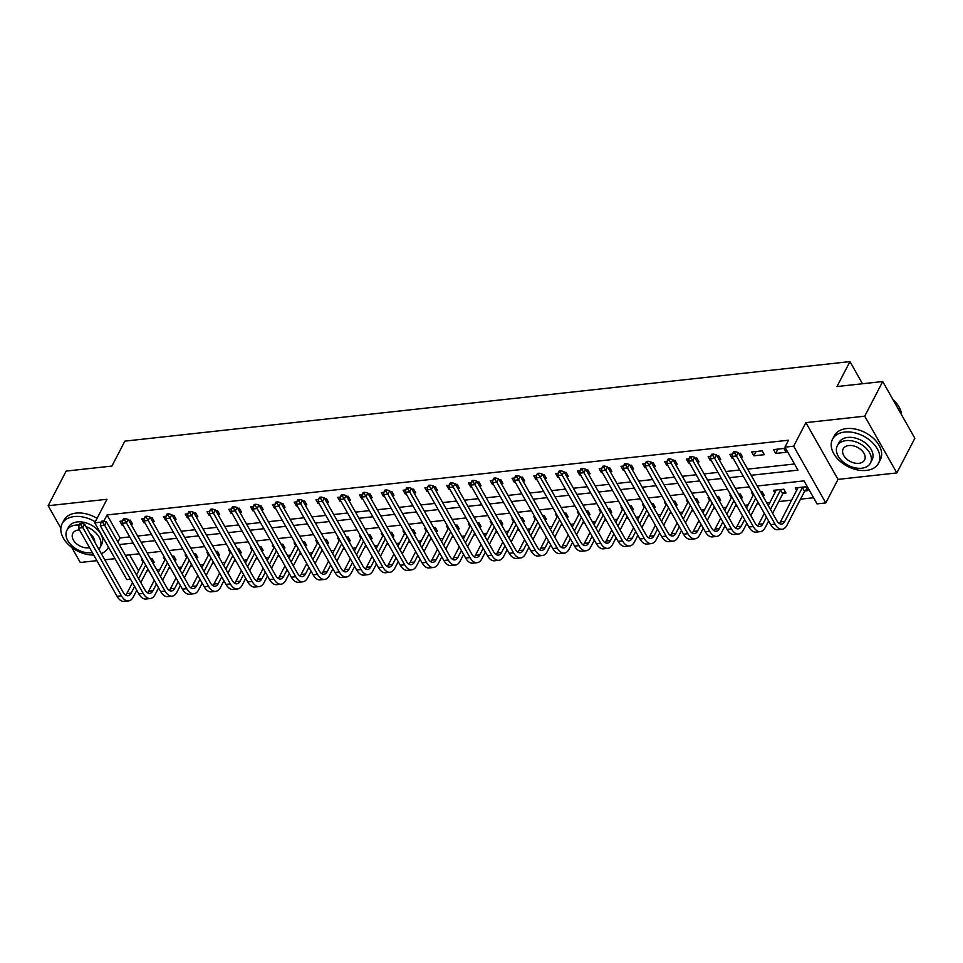 <?xml version="1.0" encoding="UTF-8"?>
<svg xmlns="http://www.w3.org/2000/svg" width="963" height="963" viewBox="0 0 963 963"><rect width="100%" height="100%" fill="white"/><g stroke="black" fill="none" stroke-linecap="round" stroke-linejoin="round"><path stroke-width="1.44" d="M130.511 579.184L126.839 579.594L94.735 522.837L101.211 522.127M71.744 547.417L80.266 562.488L96.89 560.659M104.786 559.792L115.006 558.672M94.735 522.837L106.977 499.279L48.15 505.731L66.158 471.088L111.913 466.068L124.877 441.126L849.956 361.594L836.979 386.548L882.734 381.529L914.85 438.285L896.842 472.929L864.726 416.172L805.899 422.625L793.656 446.182L825.773 502.939L817.057 503.89L804.033 480.886L757.219 486.014M805.899 422.625L838.015 479.381L896.842 472.929M838.015 479.381L825.773 502.939M146.894 570.854L148.82 570.65M156.716 569.783L159.906 569.434M168.681 568.471L170.607 568.254M178.504 567.388L181.694 567.038M190.469 566.075L192.395 565.871M200.292 565.004L203.482 564.655M212.257 563.692L214.183 563.475M222.08 562.609L225.27 562.26M234.045 561.297L235.959 561.092M243.868 560.225L247.058 559.876M255.833 558.913L257.747 558.696M265.656 557.83L268.846 557.481M277.609 556.518L279.535 556.313M287.431 555.446L290.633 555.097M299.397 554.134L301.323 553.918M309.219 553.051L312.421 552.702M321.185 551.739L323.111 551.534M331.007 550.667L334.209 550.318M342.972 549.355L344.898 549.139M352.795 548.272L355.985 547.923M364.76 546.96L366.686 546.755M374.583 545.889L377.773 545.539M386.548 544.577L388.474 544.36M396.371 543.493L399.561 543.144M408.336 542.181L410.262 541.976M418.159 541.11L421.349 540.761M430.124 539.798L432.05 539.581M439.947 538.714L443.136 538.365M451.912 537.402L453.838 537.198M461.734 536.331L464.924 535.982M473.7 535.019L475.626 534.802M483.522 533.935L486.712 533.586M495.488 532.623L497.414 532.419M505.31 531.552L508.5 531.203M517.275 530.24L519.201 530.023M527.098 529.156L530.288 528.807M539.063 527.844L540.989 527.64M548.886 526.773L552.076 526.424M560.851 525.461L562.765 525.244M570.674 524.378L573.864 524.028M582.639 523.065L584.553 522.861M592.462 521.994L595.652 521.645M604.415 520.682L606.341 520.465M614.238 519.599L617.439 519.25M626.203 518.287L628.129 518.082M636.025 517.215L639.227 516.866M647.991 515.903L649.917 515.687M657.813 514.82L661.003 514.471M669.779 513.508L671.705 513.303M679.601 512.436L682.791 512.087M691.566 511.124L693.492 510.908M701.389 510.041L704.579 509.692M713.354 508.729L715.28 508.524M723.177 507.657L726.367 507.308M735.142 506.345L737.068 506.129M744.965 505.262L748.155 504.913M756.93 503.95L758.856 503.745M766.753 502.879L769.943 502.53M778.718 501.567L791.73 500.134M800.506 499.171L813.579 497.739M48.15 505.731L60.85 528.169M882.734 381.529L864.726 416.172M129.62 554.844L138.648 570.806M804.972 490.949L807.825 490.636L805.646 486.797L795.197 487.94L796.69 490.6M783.184 493.333L786.037 493.02L783.858 489.192L773.409 490.336L774.902 492.984M762.636 495.584L764.249 495.415L762.082 491.575L760.457 491.756M752.56 492.623L751.622 492.719L753.114 495.379M740.848 497.979L742.461 497.799L740.294 493.971L738.669 494.139M730.773 495.006L729.834 495.114L731.326 497.763M719.06 500.363L720.673 500.194L718.506 496.354L716.881 496.535M708.985 497.402L708.046 497.498L709.538 500.158M697.272 502.758L698.885 502.578L696.718 498.75L695.093 498.918M687.197 499.785L686.258 499.893L687.751 502.542M675.484 505.142L677.097 504.973L674.931 501.133L673.318 501.314M665.409 502.18L664.47 502.277L665.975 504.937M653.696 507.537L655.309 507.357L653.143 503.529L651.53 503.697M643.621 504.564L642.682 504.672L644.187 507.32M631.909 509.933L633.522 509.752L631.355 505.912L629.742 506.093M621.845 506.959L620.894 507.056L622.399 509.716M610.121 512.316L611.734 512.135L609.567 508.308L607.954 508.476M600.057 509.343L599.106 509.451L600.611 512.099M588.333 514.711L589.946 514.531L587.779 510.691L586.166 510.872M578.269 511.738L577.319 511.835L578.823 514.495M566.545 517.095L568.158 516.914L565.991 513.086L564.378 513.255M556.482 514.122L555.531 514.23L557.035 516.878M544.757 519.49L546.37 519.31L544.203 515.47L542.59 515.65M534.694 516.517L533.743 516.613L535.247 519.274M522.969 521.874L524.594 521.693L522.415 517.865L520.802 518.034M512.906 518.901L511.955 519.009L513.46 521.657M501.181 524.269L502.806 524.089L500.628 520.249L499.015 520.429M491.118 521.296L490.179 521.392L491.672 524.053M479.393 526.653L481.019 526.472L478.84 522.644L477.227 522.813M469.33 523.679L468.391 523.788L469.884 526.436M457.606 529.048L459.231 528.868L457.052 525.028L455.439 525.208M447.542 526.075L446.603 526.183L448.096 528.831M435.83 531.432L437.443 531.251L435.276 527.423L433.651 527.592M425.754 528.458L424.815 528.567L426.308 531.215M414.042 533.827L415.655 533.646L413.488 529.806L411.863 529.987M403.966 530.854L403.028 530.962L404.52 533.61M392.254 536.21L393.867 536.03L391.7 532.202L390.075 532.37M382.179 533.237L381.24 533.346L382.732 535.994M370.466 538.606L372.079 538.425L369.912 534.585L368.287 534.766M360.391 535.633L359.452 535.741L360.956 538.389M348.678 540.989L350.291 540.809L348.125 536.981L346.511 537.149M338.603 538.016L337.664 538.124L339.169 540.773M326.89 543.385L328.503 543.204L326.337 539.364L324.724 539.545M316.815 540.412L315.876 540.52L317.381 543.168M305.102 545.768L306.716 545.588L304.549 541.76L302.936 541.928M295.039 542.795L294.088 542.903L295.593 545.552M283.315 548.164L284.928 547.983L282.761 544.143L281.148 544.324M273.251 545.19L272.3 545.299L273.805 547.947M261.527 550.547L263.14 550.367L260.973 546.539L259.36 546.707M251.463 547.574L250.512 547.682L252.017 550.33M239.739 552.943L241.352 552.762L239.185 548.922L237.572 549.103M229.676 549.969L228.725 550.078L230.229 552.726M217.951 555.326L219.564 555.145L217.397 551.317L215.784 551.486M207.888 552.353L206.937 552.461L208.441 555.109M196.163 557.721L197.788 557.541L195.609 553.701L193.996 553.881M186.1 554.748L185.161 554.857L186.653 557.505M174.375 560.105L176 559.924L173.822 556.096L172.208 556.265M164.312 557.132L163.373 557.24L164.866 559.888M152.587 562.5L154.212 562.32L152.034 558.48L150.421 558.66M142.524 559.527L141.585 559.635L143.078 562.284M751.14 475.277L797.966 470.149L784.941 447.133L788.541 440.199L107.049 514.952L120.062 537.956L129.728 536.897M137.625 536.03L151.504 534.513M159.413 533.646L173.292 532.118M181.2 531.251L195.08 529.734M202.976 528.868L216.868 527.339M224.764 526.472L238.655 524.955M246.552 524.089L260.443 522.56M268.34 521.693L282.231 520.176M290.128 519.31L304.019 517.781M311.916 516.914L325.807 515.398M333.704 514.531L347.595 513.002M355.491 512.135L369.383 510.619M377.279 509.752L391.171 508.223M399.067 507.357L412.958 505.84M420.855 504.973L434.746 503.444M442.643 502.578L456.534 501.061M464.431 500.194L478.31 498.665M486.219 497.799L500.098 496.282M508.007 495.415L521.886 493.887M529.782 493.02L543.674 491.503M551.57 490.636L565.462 489.108M573.358 488.241L587.249 486.724M595.146 485.858L609.037 484.329M616.934 483.462L630.825 481.945M638.722 481.079L652.613 479.55M660.51 478.683L674.401 477.166M682.298 476.3L696.189 474.771M704.085 473.904L717.977 472.388M725.873 471.521L739.765 469.992M747.661 469.125L794.487 463.997M783.954 448.445L773.494 449.601L775.66 453.429L786.121 452.285L783.954 448.445M762.166 450.84L751.706 451.984L753.873 455.824L764.333 454.668L762.166 450.84M740.932 457.244L742.545 457.064L740.378 453.224L738.765 453.404M732.626 454.079L729.918 454.38L732.085 458.207L733.036 458.111M719.144 459.628L720.757 459.447L718.591 455.619L716.978 455.788M710.838 456.462L708.13 456.763L710.309 460.603L711.248 460.495M697.356 462.023L698.969 461.843L696.803 458.003L695.19 458.183M689.051 458.857L686.342 459.158L688.521 462.986L689.46 462.89M675.569 464.407L677.182 464.226L675.015 460.398L673.402 460.567M667.263 461.241L664.554 461.542L666.733 465.382L667.672 465.273M653.781 466.802L655.406 466.622L653.227 462.782L651.614 462.962M645.487 463.636L642.778 463.937L644.945 467.765L645.884 467.669M631.993 469.186L633.618 469.005L631.439 465.177L629.826 465.346M623.699 466.02L620.991 466.321L623.157 470.161L624.096 470.052M610.205 471.581L611.83 471.401L609.651 467.561L608.038 467.741M601.911 468.415L599.203 468.716L601.369 472.544L602.308 472.448M588.417 473.965L590.042 473.784L587.863 469.956L586.25 470.125M580.123 470.799L577.415 471.1L579.582 474.94L580.52 474.831M566.641 476.36L568.254 476.179L566.088 472.339L564.462 472.52M558.335 473.194L555.627 473.495L557.794 477.323L558.733 477.227M544.853 478.743L546.466 478.563L544.3 474.735L542.675 474.903M536.547 475.578L533.839 475.878L536.006 479.718L536.945 479.61M523.065 481.139L524.679 480.958L522.512 477.118L520.887 477.299M514.76 477.973L512.051 478.274L514.218 482.102L515.169 482.006M501.278 483.522L502.891 483.342L500.724 479.514L499.099 479.682M492.972 480.356L490.263 480.657L492.43 484.497L493.381 484.389M479.49 485.918L481.103 485.737L478.936 481.897L477.323 482.078M471.184 482.752L468.475 483.053L470.642 486.881L471.593 486.784M457.702 488.301L459.315 488.121L457.148 484.293L455.535 484.473M449.396 485.135L446.688 485.436L448.854 489.276L449.805 489.168M435.914 490.697L437.527 490.516L435.36 486.676L433.747 486.857M427.608 487.531L424.9 487.832L427.066 491.66L428.017 491.563M414.126 493.08L415.739 492.9L413.572 489.072L411.959 489.252M405.82 489.914L403.112 490.215L405.291 494.055L406.23 493.947M392.338 495.476L393.951 495.295L391.785 491.455L390.171 491.636M384.032 492.31L381.324 492.611L383.503 496.439L384.442 496.342M370.55 497.859L372.163 497.678L369.997 493.85L368.384 494.031M362.244 494.693L359.536 494.994L361.715 498.834L362.654 498.726M348.762 500.254L350.376 500.074L348.209 496.234L346.596 496.414M340.457 497.089L337.748 497.39L339.927 501.217L340.866 501.121M326.975 502.638L328.6 502.457L326.421 498.629L324.808 498.81M318.681 499.472L315.972 499.773L318.139 503.613L319.078 503.505M305.187 505.033L306.812 504.853L304.633 501.013L303.02 501.193M296.893 501.867L294.184 502.168L296.351 505.996L297.29 505.9M283.399 507.417L285.024 507.236L282.845 503.408L281.232 503.589M275.105 504.251L272.397 504.552L274.563 508.392L275.502 508.283M261.623 509.812L263.236 509.632L261.057 505.792L259.444 505.972M253.317 506.646L250.609 506.947L252.775 510.775L253.714 510.679M239.835 512.196L241.448 512.015L239.281 508.187L237.656 508.368M231.529 509.03L228.821 509.331L230.988 513.171L231.927 513.062M218.047 514.591L219.66 514.411L217.494 510.571L215.868 510.751M209.741 511.425L207.033 511.726L209.2 515.554L210.139 515.458M196.259 516.975L197.872 516.794L195.706 512.966L194.081 513.147M187.954 513.809L185.245 514.11L187.412 517.95L188.363 517.841M174.472 519.37L176.085 519.189L173.918 515.349L172.305 515.53M166.166 516.204L163.457 516.505L165.624 520.333L166.575 520.237M152.684 521.753L154.297 521.573L152.13 517.745L150.517 517.925M144.378 518.588L141.669 518.888L143.836 522.728L144.787 522.62M130.896 524.149L132.509 523.968L130.342 520.128L128.729 520.309M122.59 520.983L119.881 521.284L122.048 525.112L122.999 525.016M862.487 383.743L849.956 361.594M107.049 514.952L103.848 521.091M784.941 447.133L793.656 446.182M749.31 486.881L735.431 488.41M727.534 489.276L713.643 490.793M705.747 491.66L691.855 493.188M683.959 494.055L670.067 495.572M662.171 496.439L648.28 497.967M640.383 498.834L626.492 500.351M618.595 501.217L604.704 502.746M596.807 503.613L582.916 505.13M575.019 505.996L561.128 507.525M553.231 508.392L539.34 509.909M531.444 510.775L517.552 512.304M509.656 513.171L495.764 514.687M487.868 515.554L473.989 517.083M466.08 517.95L452.201 519.466M444.292 520.333L430.413 521.862M422.504 522.728L408.625 524.245M400.728 525.112L386.837 526.641M378.941 527.507L365.049 529.024M357.153 529.891L343.261 531.42M335.365 532.286L321.473 533.803M313.577 534.67L299.686 536.198M291.789 537.065L277.898 538.582M270.001 539.449L256.11 540.977M248.213 541.844L234.322 543.361M226.425 544.227L212.534 545.756M204.638 546.623L190.746 548.14M182.85 549.006L168.958 550.535M161.062 551.402L147.183 552.918M139.274 553.785L125.395 555.314M119.316 544.577L133.207 543.048M141.104 542.181L154.995 540.664M162.891 539.798L176.783 538.269M184.679 537.402L198.559 535.885M206.467 535.019L220.346 533.49M228.255 532.623L242.134 531.107M250.031 530.24L263.922 528.711M271.819 527.844L285.71 526.328M293.607 525.461L307.498 523.932M315.395 523.065L329.286 521.549M337.182 520.682L351.074 519.153M358.97 518.287L372.862 516.77M380.758 515.903L394.649 514.374M402.546 513.508L416.437 511.991M424.334 511.124L438.225 509.596M446.122 508.729L460.013 507.212M467.91 506.345L481.801 504.817M489.698 503.95L503.589 502.433M511.485 501.567L525.365 500.038M533.273 499.171L547.153 497.654M555.061 496.788L568.94 495.259M576.837 494.392L590.728 492.875M598.625 492.009L612.516 490.48M620.413 489.613L634.304 488.097M642.201 487.23L656.092 485.701M663.989 484.834L677.88 483.318M685.776 482.451L699.668 480.922M707.564 480.056L721.456 478.539M729.352 477.672L743.243 476.143M120.062 537.956L117.907 542.097M777.911 449.107L775.66 453.429M756.124 451.503L753.873 455.824M732.566 457.281L732.085 458.207M710.778 459.676L710.309 460.603M688.99 462.059L688.521 462.986M667.215 464.455L666.733 465.382M645.427 466.838L644.945 467.765M623.639 469.234L623.157 470.161M601.851 471.617L601.369 472.544M580.063 474.013L579.582 474.94M558.275 476.396L557.794 477.323M536.487 478.792L536.006 479.718M514.699 481.175L514.218 482.102M492.912 483.57L492.43 484.497M471.124 485.954L470.642 486.881M449.336 488.349L448.854 489.276M427.548 490.745L427.066 491.66M405.76 493.128L405.291 494.055M383.972 495.524L383.503 496.439M362.184 497.907L361.715 498.834M340.408 500.303L339.927 501.217M318.621 502.686L318.139 503.613M296.833 505.081L296.351 505.996M275.045 507.465L274.563 508.392M253.257 509.86L252.775 510.775M231.469 512.244L230.988 513.171M209.681 514.639L209.2 515.554M187.893 517.023L187.412 517.95M166.105 519.418L165.624 520.333M144.318 521.802L143.836 522.728M122.53 524.197L122.048 525.112M806.886 488.987L804.562 491.371L802.384 487.543L784.773 521.428A10.376 5.561 -96.3 0 1 781.559 524.077A10.376 5.561 -96.3 0 1 776.828 520.694L738.248 452.502L736.454 455.968L775.034 524.149A15.577 8.342 83.7 0 0 782.125 529.241A15.577 8.342 83.7 0 0 786.94 525.268L804.562 491.371M798.038 487.639L780.415 521.91A10.376 5.561 -96.3 0 1 779.296 523.487M734.552 453.079L735.275 451.695L733.529 451.876L732.807 453.272L734.552 453.079L736.454 455.968L732.097 456.438L770.677 524.63A15.577 8.342 83.7 0 0 777.767 529.71L782.125 529.241M732.097 456.438L732.807 453.272M735.275 451.695L738.248 452.502M785.098 491.371L782.775 493.766L780.596 489.926L770.46 509.439M766.452 517.167L762.985 523.824A10.376 5.561 -96.3 0 1 759.771 526.472A10.376 5.561 -96.3 0 1 755.04 523.078L716.46 454.885L714.666 458.352L753.247 526.544A15.577 8.342 83.7 0 0 760.337 531.624A15.577 8.342 83.7 0 0 765.152 527.652L768.618 520.995M772.627 513.267L782.775 493.766M776.25 490.023L768.318 505.647M764.309 513.375L758.627 524.293A10.376 5.561 -96.3 0 1 757.508 525.87M712.764 455.463L713.487 454.079L711.741 454.271L711.031 455.655L712.764 455.463L714.666 458.352L710.309 458.833L748.889 527.026A15.577 8.342 83.7 0 0 755.991 532.106L760.337 531.624M710.309 458.833L711.031 455.655M713.487 454.079L716.46 454.885M763.31 493.766L762.227 494.874M744.664 519.551L741.197 526.207A10.376 5.561 -96.3 0 1 737.995 528.856A10.376 5.561 -96.3 0 1 733.252 525.473L694.672 457.281L692.879 460.747L731.459 528.928A15.577 8.342 83.7 0 0 738.561 534.02A15.577 8.342 83.7 0 0 743.364 530.047L746.831 523.391M750.851 515.662L757.905 502.072M755.738 498.232L748.672 511.822M753.596 494.452L746.53 508.043M742.521 515.771L736.839 526.689A10.376 5.561 -96.3 0 1 735.72 528.266M690.977 457.858L691.699 456.474L689.953 456.655L689.243 458.051L690.977 457.858L692.879 460.747L688.521 461.217L727.101 529.409A15.577 8.342 83.7 0 0 734.203 534.489L738.561 534.02M688.521 461.217L689.243 458.051M691.699 456.474L694.672 457.281M741.522 496.15L740.439 497.269M722.876 521.946L719.409 528.603A10.376 5.561 -96.3 0 1 716.207 531.251A10.376 5.561 -96.3 0 1 711.464 527.856L672.896 459.664L671.091 463.131L709.671 531.323A15.577 8.342 83.7 0 0 716.773 536.403A15.577 8.342 83.7 0 0 721.576 532.431L725.043 525.774M729.063 518.046L736.117 504.456M733.95 500.628L726.884 514.218M731.808 496.836L724.742 510.426M720.733 518.154L715.052 529.072A10.376 5.561 -96.3 0 1 713.932 530.649M669.189 460.242L669.911 458.857L668.178 459.05L667.455 460.434L669.189 460.242L671.091 463.131L666.733 463.612L705.313 531.805A15.577 8.342 83.7 0 0 712.415 536.885L716.773 536.403M666.733 463.612L667.455 460.434M669.911 458.857L672.896 459.664M719.734 498.545L718.651 499.653M701.088 524.329L697.621 530.986A10.376 5.561 -96.3 0 1 694.419 533.634A10.376 5.561 -96.3 0 1 689.677 530.252L651.108 462.059L649.303 465.526L687.883 533.707A15.577 8.342 83.7 0 0 694.985 538.799A15.577 8.342 83.7 0 0 699.788 534.826L703.255 528.169M707.275 520.441L714.329 506.851M712.163 503.011L705.097 516.601M710.02 499.231L702.966 512.822M698.945 520.55L693.264 531.468A10.376 5.561 -96.3 0 1 692.144 533.045M647.413 462.637L648.123 461.253L646.39 461.433L645.667 462.83L647.413 462.637L649.303 465.526L644.945 465.996L683.525 534.188A15.577 8.342 83.7 0 0 690.627 539.268L694.985 538.799M644.945 465.996L645.667 462.83M648.123 461.253L651.108 462.059M892.894 399.476A25.327 16.684 27.5 0 1 895.084 401.643A25.327 16.684 27.5 0 1 895.193 401.764M901.585 414.848A25.953 17.093 -152.5 0 0 895.301 401.884A25.953 17.093 -152.5 0 0 892.93 399.549M866.375 470.413A25.953 17.093 -152.5 0 0 878.557 463.203A25.953 17.093 -152.5 0 0 871.563 441.752A25.953 17.093 -152.5 0 0 844.683 432.062A25.953 17.093 -152.5 0 0 832.501 439.272A25.953 17.093 -152.5 0 0 839.495 460.723A25.953 17.093 -152.5 0 0 866.375 470.413M878.557 463.203L880.351 459.748A25.953 17.093 -152.5 0 0 873.369 438.285A25.953 17.093 -152.5 0 0 846.477 428.595A25.953 17.093 -152.5 0 0 834.307 435.806L832.501 439.272M837.292 445.809L838.954 442.619A18.682 12.314 27.5 0 1 847.717 437.431A18.682 12.314 27.5 0 1 867.073 444.4A18.682 12.314 27.5 0 1 872.105 459.857L870.456 463.047A18.682 12.314 -152.5 0 0 865.424 447.59A18.682 12.314 -152.5 0 0 846.068 440.621A18.682 12.314 -152.5 0 0 837.292 445.809A18.682 12.314 -152.5 0 0 842.324 461.253A18.682 12.314 -152.5 0 0 861.68 468.235A18.682 12.314 -152.5 0 0 870.456 463.047M848.836 445.532A12.038 7.933 -152.5 0 0 843.191 448.866A12.038 7.933 -152.5 0 0 846.429 458.833A12.038 7.933 -152.5 0 0 858.912 463.323A12.038 7.933 -152.5 0 0 864.557 459.977A12.038 7.933 -152.5 0 0 861.319 450.022A12.038 7.933 -152.5 0 0 848.836 445.532M101.296 553.617A25.953 17.093 -152.5 0 0 108.169 547.694A25.953 17.093 -152.5 0 0 108.458 547.092L108.169 547.694M95.253 521.814A25.953 17.093 -152.5 0 0 74.295 516.553A25.953 17.093 -152.5 0 0 62.114 523.764A25.953 17.093 -152.5 0 0 68.192 544.348A25.953 17.093 -152.5 0 0 93.712 555.049M97.058 518.347A25.953 17.093 -152.5 0 0 76.089 513.086A25.953 17.093 -152.5 0 0 63.919 520.297L62.114 523.764M79.171 525.064A18.682 12.314 -152.5 0 0 75.668 525.112A18.682 12.314 -152.5 0 0 66.904 530.3L68.566 527.11A18.682 12.314 27.5 0 1 77.329 521.922A18.682 12.314 27.5 0 1 96.685 528.904A18.682 12.314 27.5 0 1 101.717 544.348L100.056 547.538A18.682 12.314 -152.5 0 0 85.996 526.592M66.904 530.3A18.682 12.314 -152.5 0 0 71.936 545.756A18.682 12.314 -152.5 0 0 91.292 552.726A18.682 12.314 -152.5 0 0 92.316 552.581M98.84 549.283A18.682 12.314 -152.5 0 0 100.056 547.538M79.52 529.951A12.038 7.933 -152.5 0 0 78.448 530.023A12.038 7.933 -152.5 0 0 72.803 533.37A12.038 7.933 -152.5 0 0 76.041 543.325A12.038 7.933 -152.5 0 0 88.512 547.815A12.038 7.933 -152.5 0 0 89.535 547.658M94.771 542.097A12.038 7.933 -152.5 0 0 90.065 533.779M697.946 500.929L696.863 502.048M679.3 526.725L675.833 533.382A10.376 5.561 -96.3 0 1 672.631 536.03A10.376 5.561 -96.3 0 1 667.901 532.635L629.321 464.443L627.515 467.91L666.095 536.102A15.577 8.342 83.7 0 0 673.197 541.182A15.577 8.342 83.7 0 0 678.012 537.21L681.467 530.553M685.487 522.825L692.541 509.234M690.375 505.406L683.309 518.997M688.232 501.615L681.178 515.205M677.158 522.933L671.476 533.851A10.376 5.561 -96.3 0 1 670.356 535.428M625.625 465.021L626.335 463.636L624.602 463.829L623.88 465.213L625.625 465.021L627.515 467.91L623.157 468.391L661.737 536.584A15.577 8.342 83.7 0 0 668.84 541.663L673.197 541.182M623.157 468.391L623.88 465.213M626.335 463.636L629.321 464.443M676.17 503.324L675.075 504.431M657.512 529.108L654.046 535.765A10.376 5.561 -96.3 0 1 650.844 538.413A10.376 5.561 -96.3 0 1 646.113 535.031L607.533 466.838L605.727 470.305L644.307 538.486A15.577 8.342 83.7 0 0 651.409 543.577A15.577 8.342 83.7 0 0 656.224 539.605L659.679 532.948M663.7 525.22L670.766 511.63M668.587 507.79L661.533 521.38M666.444 504.01L659.39 517.6M655.37 525.329L649.688 536.247A10.376 5.561 -96.3 0 1 648.568 537.823M603.837 467.416L604.559 466.032L602.814 466.212L602.092 467.609L603.837 467.416L605.727 470.305L601.369 470.787L639.95 538.967A15.577 8.342 83.7 0 0 647.052 544.047L651.409 543.577M601.369 470.787L602.092 467.609M604.559 466.032L607.533 466.838M654.383 505.707L653.287 506.827M635.724 531.504L632.258 538.161A10.376 5.561 -96.3 0 1 629.056 540.809A10.376 5.561 -96.3 0 1 624.325 537.414L585.745 469.234L583.939 472.689L622.519 540.881A15.577 8.342 83.7 0 0 629.621 545.961A15.577 8.342 83.7 0 0 634.436 541.988L637.891 535.332M641.912 527.604L648.978 514.013M646.799 510.185L639.745 523.776M644.656 506.394L637.602 519.984M633.582 527.712L627.9 538.63A10.376 5.561 -96.3 0 1 626.781 540.207M582.049 469.8L582.771 468.415L581.026 468.608L580.304 469.992L582.049 469.8L583.939 472.689L579.582 473.17L618.162 541.362A15.577 8.342 83.7 0 0 625.264 546.442L629.621 545.961M579.582 473.17L580.304 469.992M582.771 468.415L585.745 469.234M632.595 508.103L631.499 509.21M613.937 533.887L610.47 540.544A10.376 5.561 -96.3 0 1 607.268 543.192A10.376 5.561 -96.3 0 1 602.537 539.81L563.957 471.617L562.151 475.084L600.731 543.264A15.577 8.342 83.7 0 0 607.834 548.356A15.577 8.342 83.7 0 0 612.649 544.384L616.103 537.727M620.124 529.999L627.19 516.409M625.011 512.569L617.957 526.159M622.88 508.789L615.814 522.379M611.794 530.107L606.112 541.025A10.376 5.561 -96.3 0 1 604.993 542.602M560.261 472.195L560.984 470.811L559.238 470.991L558.516 472.388L560.261 472.195L562.151 475.084L557.794 475.566L596.374 543.746A15.577 8.342 83.7 0 0 603.476 548.826L607.834 548.356M557.794 475.566L558.516 472.388M560.984 470.811L563.957 471.617M610.807 510.486L609.723 511.606M592.149 536.283L588.694 542.939A10.376 5.561 -96.3 0 1 585.48 545.588A10.376 5.561 -96.3 0 1 580.749 542.193L542.169 474.013L540.363 477.467L578.944 545.66A15.577 8.342 83.7 0 0 586.046 550.74A15.577 8.342 83.7 0 0 590.861 546.767L594.315 540.111M598.336 532.383L605.402 518.792M603.223 514.964L596.169 528.555M601.093 511.172L594.027 524.763M590.006 532.491L584.336 543.409A10.376 5.561 -96.3 0 1 583.205 544.986M538.473 474.578L539.196 473.194L537.45 473.387L536.728 474.771L538.473 474.578L540.363 477.467L536.006 477.949L574.586 546.141A15.577 8.342 83.7 0 0 581.688 551.221L586.046 550.74M536.006 477.949L536.728 474.771M539.196 473.194L542.169 474.013M589.019 512.882L587.936 513.989M570.361 538.666L566.906 545.323A10.376 5.561 -96.3 0 1 563.692 547.971A10.376 5.561 -96.3 0 1 558.961 544.589L520.381 476.396L518.576 479.863L557.156 548.043A15.577 8.342 83.7 0 0 564.258 553.135A15.577 8.342 83.7 0 0 569.073 549.163L572.528 542.506M576.548 534.778L583.614 521.188M581.447 517.348L574.381 530.938M579.305 513.568L572.239 527.158M568.218 534.886L562.548 545.804A10.376 5.561 -96.3 0 1 561.417 547.381M516.686 476.974L517.408 475.59L515.662 475.77L514.94 477.166L516.686 476.974L518.576 479.863L514.218 480.344L552.798 548.525A15.577 8.342 83.7 0 0 559.9 553.617L564.258 553.135M514.218 480.344L514.94 477.166M517.408 475.59L520.381 476.396M567.231 515.265L566.148 516.385M548.573 541.062L545.118 547.718A10.376 5.561 -96.3 0 1 541.904 550.367A10.376 5.561 -96.3 0 1 537.173 546.972L498.593 478.792L496.788 482.246L535.368 550.439A15.577 8.342 83.7 0 0 542.47 555.519A15.577 8.342 83.7 0 0 547.285 551.546L550.74 544.889M554.76 537.161L561.826 523.571M559.659 519.743L552.593 533.333M557.517 515.951L550.451 529.542M546.43 537.27L540.761 548.188A10.376 5.561 -96.3 0 1 539.641 549.765M494.898 479.357L495.62 477.973L493.875 478.166L493.152 479.55L494.898 479.357L496.788 482.246L492.43 482.728L531.01 550.92A15.577 8.342 83.7 0 0 538.112 556L542.47 555.519M492.43 482.728L493.152 479.55M495.62 477.973L498.593 478.792M545.443 517.661L544.36 518.768M526.785 543.445L523.33 550.102A10.376 5.561 -96.3 0 1 520.116 552.75A10.376 5.561 -96.3 0 1 515.386 549.367L476.805 481.175L475.012 484.642L513.58 552.822A15.577 8.342 83.7 0 0 520.682 557.914A15.577 8.342 83.7 0 0 525.497 553.942L528.964 547.285M532.972 539.557L540.038 525.967M537.872 522.127L530.806 535.717M535.729 518.347L528.663 531.937M524.642 539.665L518.973 550.583A10.376 5.561 -96.3 0 1 517.853 552.16M473.11 481.753L473.832 480.368L472.087 480.549L471.364 481.945L473.11 481.753L475.012 484.642L470.654 485.123L509.222 553.304A15.577 8.342 83.7 0 0 516.324 558.396L520.682 557.914M470.654 485.123L471.364 481.945M473.832 480.368L476.805 481.175M523.655 520.044L522.572 521.164M504.997 545.84L501.542 552.497A10.376 5.561 -96.3 0 1 498.328 555.145A10.376 5.561 -96.3 0 1 493.598 551.751L455.018 483.57L453.224 487.025L491.792 555.218A15.577 8.342 83.7 0 0 498.894 560.297A15.577 8.342 83.7 0 0 503.709 556.325L507.176 549.668M511.184 541.94L518.25 528.35M516.084 524.522L509.018 538.112M513.941 520.73L506.875 534.321M502.855 542.049L497.185 552.967A10.376 5.561 -96.3 0 1 496.065 554.544M451.322 484.136L452.044 482.752L450.299 482.945L449.577 484.329L451.322 484.136L453.224 487.025L448.866 487.507L487.434 555.699A15.577 8.342 83.7 0 0 494.537 560.779L498.894 560.297M448.866 487.507L449.577 484.329M452.044 482.752L455.018 483.57M501.867 522.44L500.784 523.547M483.209 548.224L479.755 554.881A10.376 5.561 -96.3 0 1 476.541 557.529A10.376 5.561 -96.3 0 1 471.81 554.146L433.23 485.954L431.436 489.421L470.016 557.601A15.577 8.342 83.7 0 0 477.106 562.693A15.577 8.342 83.7 0 0 481.921 558.721L485.388 552.064M489.397 544.336L496.463 530.745M494.296 526.905L487.23 540.496M492.153 523.126L485.087 536.716M481.079 544.444L475.397 555.362A10.376 5.561 -96.3 0 1 474.278 556.939M429.534 486.532L430.256 485.147L428.511 485.328L427.789 486.724L429.534 486.532L431.436 489.421L427.078 489.902L465.659 558.083A15.577 8.342 83.7 0 0 472.749 563.174L477.106 562.693M427.078 489.902L427.789 486.724M430.256 485.147L433.23 485.954M480.08 524.823L478.996 525.942M461.421 550.619L457.967 557.276A10.376 5.561 -96.3 0 1 454.753 559.924A10.376 5.561 -96.3 0 1 450.022 556.53L411.442 488.349L409.648 491.804L448.228 559.997A15.577 8.342 83.7 0 0 455.318 565.076A15.577 8.342 83.7 0 0 460.133 561.104L463.6 554.447M467.609 546.719L474.675 533.129M472.508 529.301L465.442 542.891M470.365 525.509L463.299 539.099M459.291 546.828L453.609 557.746A10.376 5.561 -96.3 0 1 452.49 559.322M407.746 488.915L408.468 487.531L406.723 487.723L406.013 489.108L407.746 488.915L409.648 491.804L405.291 492.286L443.871 560.478A15.577 8.342 83.7 0 0 450.961 565.558L455.318 565.076M405.291 492.286L406.013 489.108M408.468 487.531L411.442 488.349M458.292 527.218L457.208 528.326M439.646 553.003L436.179 559.659A10.376 5.561 -96.3 0 1 432.977 562.308A10.376 5.561 -96.3 0 1 428.234 558.925L389.654 490.733L387.86 494.2L426.44 562.38A15.577 8.342 83.7 0 0 433.543 567.472A15.577 8.342 83.7 0 0 438.346 563.499L441.812 556.843M445.821 549.115L452.887 535.524M450.72 531.684L443.654 545.275M448.577 527.905L441.511 541.495M437.503 549.223L431.821 560.141A10.376 5.561 -96.3 0 1 430.702 561.718M385.958 491.311L386.681 489.926L384.935 490.119L384.225 491.503L385.958 491.311L387.86 494.2L383.503 494.681L422.083 562.861A15.577 8.342 83.7 0 0 429.185 567.953L433.543 567.472M383.503 494.681L384.225 491.503M386.681 489.926L389.654 490.733M436.504 529.602L435.42 530.721M417.858 555.398L414.391 562.055A10.376 5.561 -96.3 0 1 411.189 564.703A10.376 5.561 -96.3 0 1 406.446 561.309L367.866 493.128L366.072 496.583L404.653 564.775A15.577 8.342 83.7 0 0 411.755 569.855A15.577 8.342 83.7 0 0 416.558 565.883L420.024 559.226M424.045 551.498L431.099 537.908M428.932 534.08L421.866 547.67M426.79 530.288L419.724 543.878M415.715 551.606L410.033 562.524A10.376 5.561 -96.3 0 1 408.914 564.101M364.17 493.694L364.893 492.31L363.147 492.502L362.437 493.887L364.17 493.694L366.072 496.583L361.715 497.064L400.295 565.257A15.577 8.342 83.7 0 0 407.397 570.337L411.755 569.855M361.715 497.064L362.437 493.887M364.893 492.31L367.866 493.128M414.716 531.997L413.633 533.105M396.07 557.782L392.603 564.438A10.376 5.561 -96.3 0 1 389.401 567.087A10.376 5.561 -96.3 0 1 384.658 563.704L346.09 495.512L344.285 498.978L382.865 567.159A15.577 8.342 83.7 0 0 389.967 572.251A15.577 8.342 83.7 0 0 394.77 568.278L398.237 561.622M402.257 553.894L409.311 540.303M407.144 536.463L400.078 550.054M405.002 532.683L397.936 546.274M393.927 554.002L388.245 564.92A10.376 5.561 -96.3 0 1 387.126 566.497M342.395 496.089L343.105 494.705L341.371 494.898L340.649 496.282L342.395 496.089L344.285 498.978L339.927 499.46L378.507 567.64A15.577 8.342 83.7 0 0 385.609 572.732L389.967 572.251M339.927 499.46L340.649 496.282M343.105 494.705L346.09 495.512M392.928 534.381L391.845 535.5M374.282 560.177L370.815 566.834A10.376 5.561 -96.3 0 1 367.613 569.482A10.376 5.561 -96.3 0 1 362.87 566.088L324.302 497.907L322.497 501.362L361.077 569.554A15.577 8.342 83.7 0 0 368.179 574.634A15.577 8.342 83.7 0 0 372.982 570.662L376.449 564.005M380.469 556.277L387.523 542.687M385.356 538.859L378.29 552.449M383.214 535.067L376.16 548.657M372.139 556.385L366.458 567.303A10.376 5.561 -96.3 0 1 365.338 568.88M320.607 498.473L321.317 497.089L319.584 497.281L318.861 498.665L320.607 498.473L322.497 501.362L318.139 501.843L356.719 570.036A15.577 8.342 83.7 0 0 363.821 575.116L368.179 574.634M318.139 501.843L318.861 498.665M321.317 497.089L324.302 497.907M371.14 536.776L370.057 537.884M352.494 562.561L349.027 569.217A10.376 5.561 -96.3 0 1 345.825 571.866A10.376 5.561 -96.3 0 1 341.095 568.483L302.514 500.291L300.709 503.757L339.289 571.938A15.577 8.342 83.7 0 0 346.391 577.03A15.577 8.342 83.7 0 0 351.206 573.057L354.661 566.4M358.681 558.672L365.735 545.082M363.569 541.242L356.515 554.832M361.426 537.462L354.372 551.053M350.351 558.781L344.67 569.699A10.376 5.561 -96.3 0 1 343.55 571.276M298.819 500.868L299.529 499.484L297.796 499.677L297.073 501.061L298.819 500.868L300.709 503.757L296.351 504.239L334.931 572.419A15.577 8.342 83.7 0 0 342.034 577.511L346.391 577.03M296.351 504.239L297.073 501.061M299.529 499.484L302.514 500.291M349.364 539.16L348.269 540.279M330.706 564.956L327.239 571.613A10.376 5.561 -96.3 0 1 324.037 574.261A10.376 5.561 -96.3 0 1 319.307 570.866L280.727 502.686L278.921 506.141L317.501 574.333A15.577 8.342 83.7 0 0 324.603 579.413A15.577 8.342 83.7 0 0 329.418 575.441L332.873 568.784M336.894 561.056L343.96 547.466M341.781 543.638L334.727 557.228M339.638 539.846L332.584 553.436M328.564 561.164L322.882 572.082A10.376 5.561 -96.3 0 1 321.762 573.659M277.031 503.252L277.753 501.867L276.008 502.06L275.286 503.444L277.031 503.252L278.921 506.141L274.563 506.622L313.144 574.815A15.577 8.342 83.7 0 0 320.246 579.895L324.603 579.413M274.563 506.622L275.286 503.444M277.753 501.867L280.727 502.686M327.576 541.555L326.481 542.663M308.918 567.339L305.452 573.996A10.376 5.561 -96.3 0 1 302.25 576.644A10.376 5.561 -96.3 0 1 297.519 573.262L258.939 505.069L257.133 508.536L295.713 576.717A15.577 8.342 83.7 0 0 302.815 581.808A15.577 8.342 83.7 0 0 307.63 577.836L311.085 571.179M315.106 563.451L322.172 549.861M319.993 546.021L312.939 559.611M317.85 542.241L310.796 555.832M306.776 563.56L301.094 574.478A10.376 5.561 -96.3 0 1 299.975 576.055M255.243 505.647L255.965 504.263L254.22 504.456L253.498 505.84L255.243 505.647L257.133 508.536L252.775 509.018L291.356 577.198A15.577 8.342 83.7 0 0 298.458 582.29L302.815 581.808M252.775 509.018L253.498 505.84M255.965 504.263L258.939 505.069M305.789 543.939L304.693 545.058M287.13 569.735L283.664 576.392A10.376 5.561 -96.3 0 1 280.462 579.04A10.376 5.561 -96.3 0 1 275.731 575.645L237.151 507.465L235.345 510.92L273.925 579.112A15.577 8.342 83.7 0 0 281.027 584.192A15.577 8.342 83.7 0 0 285.842 580.22L289.297 573.563M293.318 565.835L300.384 552.256M298.205 548.416L291.151 562.007M296.074 544.625L289.008 558.215M284.988 565.943L279.306 576.861A10.376 5.561 -96.3 0 1 278.187 578.438M233.455 508.031L234.178 506.646L232.432 506.839L231.71 508.223L233.455 508.031L235.345 510.92L230.988 511.401L269.568 579.594A15.577 8.342 83.7 0 0 276.67 584.673L281.027 584.192M230.988 511.401L231.71 508.223M234.178 506.646L237.151 507.465M284.001 546.334L282.917 547.441M265.343 572.118L261.888 578.775A10.376 5.561 -96.3 0 1 258.674 581.423A10.376 5.561 -96.3 0 1 253.943 578.041L215.363 509.848L213.557 513.315L252.137 581.496A15.577 8.342 83.7 0 0 259.24 586.587A15.577 8.342 83.7 0 0 264.055 582.615L267.509 575.958M271.53 568.23L278.596 554.64M276.429 550.8L269.363 564.39M274.286 547.02L267.22 560.61M263.2 568.339L257.53 579.257A10.376 5.561 -96.3 0 1 256.399 580.833M211.667 510.426L212.39 509.042L210.644 509.234L209.922 510.619L211.667 510.426L213.557 513.315L209.2 513.797L247.78 581.977A15.577 8.342 83.7 0 0 254.882 587.069L259.24 586.587M209.2 513.797L209.922 510.619M212.39 509.042L215.363 509.848M262.213 548.717L261.129 549.837M243.555 574.514L240.1 581.171A10.376 5.561 -96.3 0 1 236.886 583.819A10.376 5.561 -96.3 0 1 232.155 580.424L193.575 512.244L191.769 515.699L230.35 583.891A15.577 8.342 83.7 0 0 237.452 588.971A15.577 8.342 83.7 0 0 242.267 584.998L245.721 578.342M249.742 570.614L256.808 557.035M254.641 553.195L247.575 566.786M252.499 549.404L245.433 562.994M241.412 570.722L235.742 581.64A10.376 5.561 -96.3 0 1 234.623 583.217M189.88 512.81L190.602 511.425L188.856 511.618L188.134 513.002L189.88 512.81L191.769 515.699L187.412 516.18L225.992 584.372A15.577 8.342 83.7 0 0 233.094 589.452L237.452 588.971M187.412 516.18L188.134 513.002M190.602 511.425L193.575 512.244M240.425 551.113L239.342 552.22M221.767 576.897L218.312 583.554A10.376 5.561 -96.3 0 1 215.098 586.202A10.376 5.561 -96.3 0 1 210.367 582.82L171.787 514.627L169.982 518.094L208.562 586.274A15.577 8.342 83.7 0 0 215.664 591.366A15.577 8.342 83.7 0 0 220.479 587.394L223.934 580.737M227.954 573.009L235.02 559.419M232.853 555.579L225.787 569.169M230.711 551.799L223.645 565.389M219.624 573.117L213.955 584.035A10.376 5.561 -96.3 0 1 212.835 585.612M168.092 515.205L168.814 513.821L167.068 514.013L166.346 515.398L168.092 515.205L169.982 518.094L165.636 518.576L204.204 586.756A15.577 8.342 83.7 0 0 211.306 591.848L215.664 591.366M165.636 518.576L166.346 515.398M168.814 513.821L171.787 514.627M218.637 553.496L217.554 554.616M199.979 579.293L196.524 585.949A10.376 5.561 -96.3 0 1 193.31 588.598A10.376 5.561 -96.3 0 1 188.579 585.203L149.999 517.023L148.206 520.477L186.774 588.67A15.577 8.342 83.7 0 0 193.876 593.75A15.577 8.342 83.7 0 0 198.691 589.777L202.158 583.121M206.166 575.393L213.232 561.814M211.066 557.974L204 571.565M208.923 554.182L201.857 567.773M197.836 575.501L192.167 586.419A10.376 5.561 -96.3 0 1 191.047 587.996M146.304 517.588L147.026 516.204L145.281 516.397L144.558 517.781L146.304 517.588L148.206 520.477L143.848 520.959L182.416 589.151A15.577 8.342 83.7 0 0 189.518 594.231L193.876 593.75M143.848 520.959L144.558 517.781M147.026 516.204L149.999 517.023M196.849 555.892L195.766 556.999M178.191 581.676L174.736 588.333A10.376 5.561 -96.3 0 1 171.522 590.981A10.376 5.561 -96.3 0 1 166.792 587.599L128.211 519.406L126.418 522.873L164.998 591.053A15.577 8.342 83.7 0 0 172.088 596.145A15.577 8.342 83.7 0 0 176.903 592.173L180.37 585.516M184.378 577.788L191.444 564.198M189.278 560.358L182.212 573.948M187.135 556.578L180.069 570.168M176.048 577.896L170.379 588.814A10.376 5.561 -96.3 0 1 169.259 590.391M124.516 519.984L125.238 518.6L123.493 518.792L122.77 520.176L124.516 519.984L126.418 522.873L122.06 523.354L160.64 591.535A15.577 8.342 83.7 0 0 167.731 596.627L172.088 596.145M122.06 523.354L122.77 520.176M125.238 518.6L128.211 519.406M175.061 558.275L173.978 559.395M156.403 584.072L152.948 590.728A10.376 5.561 -96.3 0 1 149.734 593.377A10.376 5.561 -96.3 0 1 145.004 589.982L106.424 521.802L104.63 525.256L143.21 593.449A15.577 8.342 83.7 0 0 150.3 598.529A15.577 8.342 83.7 0 0 155.115 594.556L158.582 587.899M162.591 580.171L169.657 566.593M167.49 562.753L160.424 576.343M165.347 558.973L158.281 572.552M154.273 580.28L148.591 591.198A10.376 5.561 -96.3 0 1 147.471 592.775M102.728 522.367L103.45 520.983L101.705 521.176L100.983 522.56L102.728 522.367L104.63 525.256L100.272 525.738L138.853 593.93A15.577 8.342 83.7 0 0 145.943 599.01L150.3 598.529M100.272 525.738L100.983 522.56M103.45 520.983L106.424 521.802M153.273 560.671L152.19 561.778M134.615 586.455L131.161 593.112A10.376 5.561 -96.3 0 1 127.947 595.76A10.376 5.561 -96.3 0 1 123.216 592.377L84.636 524.185L82.842 527.652L121.422 595.832A15.577 8.342 83.7 0 0 128.512 600.924A15.577 8.342 83.7 0 0 133.327 596.952L136.794 590.295M140.803 582.567L147.869 568.977M145.702 565.137L138.636 578.727M143.559 561.357L136.493 574.947M132.485 582.675L126.803 593.593A10.376 5.561 -96.3 0 1 125.684 595.17M80.94 524.763L81.662 523.378L79.917 523.571L79.207 524.955L80.94 524.763L82.842 527.652L78.485 528.133L117.065 596.314A15.577 8.342 83.7 0 0 124.155 601.406L128.512 600.924M78.485 528.133L79.207 524.955M81.662 523.378L84.636 524.185M784.773 521.428L780.415 521.91M775.034 524.149L770.677 524.63M762.985 523.824L758.627 524.293M753.247 526.544L748.889 527.026M741.197 526.207L736.839 526.689M731.459 528.928L727.101 529.409M719.409 528.603L715.052 529.072M709.671 531.323L705.313 531.805M697.621 530.986L693.264 531.468M687.883 533.707L683.525 534.188M675.833 533.382L671.476 533.851M666.095 536.102L661.737 536.584M654.046 535.765L649.688 536.247M644.307 538.486L639.95 538.967M632.258 538.161L627.9 538.63M622.519 540.881L618.162 541.362M610.47 540.544L606.112 541.025M600.731 543.264L596.374 543.746M588.694 542.939L584.336 543.409M578.944 545.66L574.586 546.141M566.906 545.323L562.548 545.804M557.156 548.043L552.798 548.525M545.118 547.718L540.761 548.188M535.368 550.439L531.01 550.92M523.33 550.102L518.973 550.583M513.58 552.822L509.222 553.304M501.542 552.497L497.185 552.967M491.792 555.218L487.434 555.699M479.755 554.881L475.397 555.362M470.016 557.601L465.659 558.083M457.967 557.276L453.609 557.746M448.228 559.997L443.871 560.478M436.179 559.659L431.821 560.141M426.44 562.38L422.083 562.861M414.391 562.055L410.033 562.524M404.653 564.775L400.295 565.257M392.603 564.438L388.245 564.92M382.865 567.159L378.507 567.64M370.815 566.834L366.458 567.303M361.077 569.554L356.719 570.036M349.027 569.217L344.67 569.699M339.289 571.938L334.931 572.419M327.239 571.613L322.882 572.082M317.501 574.333L313.144 574.815M305.452 573.996L301.094 574.478M295.713 576.717L291.356 577.198M283.664 576.392L279.306 576.861M273.925 579.112L269.568 579.594M261.888 578.775L257.53 579.257M252.137 581.496L247.78 581.977M240.1 581.171L235.742 581.64M230.35 583.891L225.992 584.372M218.312 583.554L213.955 584.035M208.562 586.274L204.204 586.756M196.524 585.949L192.167 586.419M186.774 588.67L182.416 589.151M174.736 588.333L170.379 588.814M164.998 591.053L160.64 591.535M152.948 590.728L148.591 591.198M143.21 593.449L138.853 593.93M131.161 593.112L126.803 593.593M121.422 595.832L117.065 596.314"/></g></svg>
